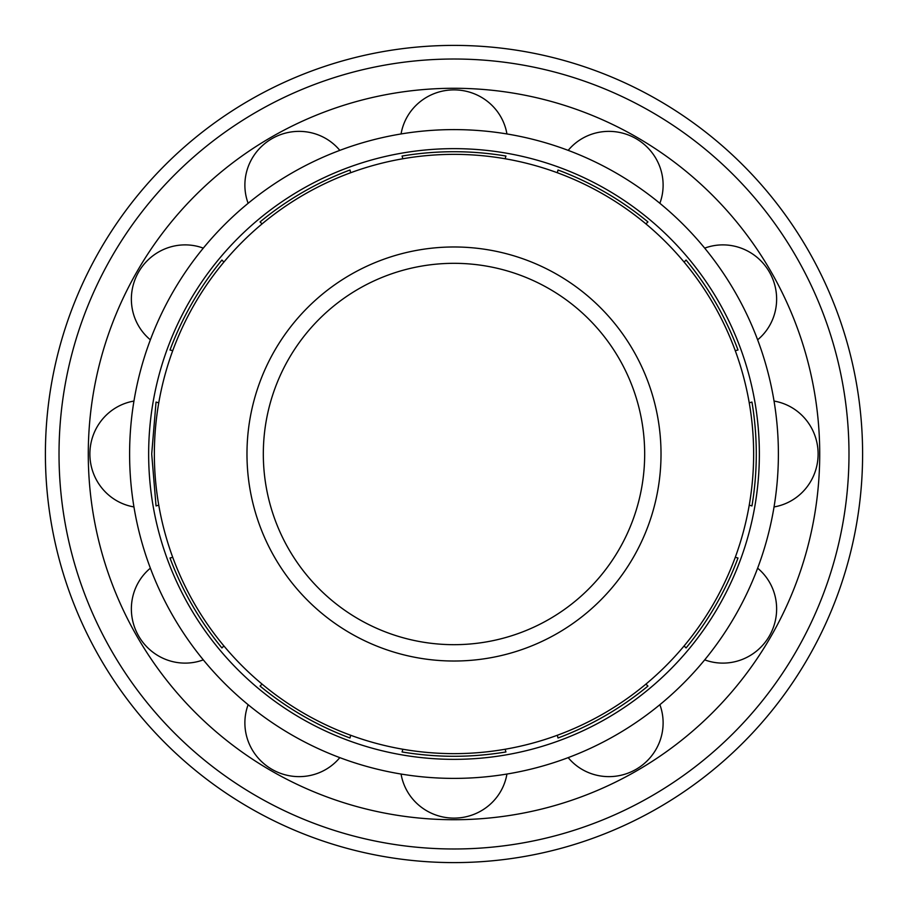 <?xml version="1.0" encoding="UTF-8"?>
<svg xmlns="http://www.w3.org/2000/svg" width="908" height="908" viewBox="0 0 908 908"><rect width="100%" height="100%" fill="white"/><g stroke="black" fill="none" stroke-linecap="round" stroke-linejoin="round"><path stroke-width="1.36" d="M263.32 454A190.68 190.68 0 0 0 549.34 619.131A190.68 190.68 0 0 0 549.34 288.869A190.68 190.68 0 0 0 263.32 454A190.68 190.68 0 0 0 549.34 619.131A190.68 190.68 0 0 0 549.34 288.869A190.68 190.68 0 0 0 263.32 454M154.36 454A299.64 299.64 0 0 0 603.82 713.495A299.64 299.64 0 0 0 603.82 194.505A299.64 299.64 0 0 0 154.36 454M88.28 454A365.72 365.72 0 0 0 636.86 770.722A365.72 365.72 0 0 0 636.86 137.278A365.72 365.72 0 0 0 88.28 454M45.4 454A408.6 408.6 0 0 0 658.3 807.859A408.6 408.6 0 0 0 658.3 100.141A408.6 408.6 0 0 0 45.4 454M129.606 454A324.394 324.394 0 0 0 616.192 734.935A324.394 324.394 0 0 0 616.192 173.065A324.394 324.394 0 0 0 129.606 454M148.651 454A305.349 305.349 0 0 0 606.68 718.444A305.349 305.349 0 0 0 606.68 189.556A305.349 305.349 0 0 0 148.651 454M158.752 505.12A53.674 52.8 90 0 1 156.04 505.926L151.704 454L156.04 402.074A53.674 52.8 90 0 1 158.752 402.88M505.12 749.248A53.674 52.8 180 0 1 505.926 751.96C471.309 757.726 436.691 757.726 402.074 751.96A53.674 52.8 180 0 1 402.88 749.248M645.894 684.133A53.674 52.8 150 0 1 647.949 686.073C620.845 708.376 590.87 725.685 558.011 738A53.674 52.8 150 0 1 557.353 735.253M262.106 223.867A53.674 52.8 150 0 1 260.051 221.927C287.155 199.624 317.13 182.315 349.989 170A53.674 52.8 150 0 1 350.647 172.747M402.88 158.752A53.674 52.8 180 0 1 402.074 156.04C436.691 150.274 471.309 150.274 505.926 156.04A53.674 52.8 180 0 1 505.12 158.752M735.253 557.353A53.674 52.8 120 0 1 738 558.011C725.685 590.87 708.376 620.845 686.073 647.949A53.674 52.8 120 0 1 684.133 645.894M172.747 350.647A53.674 52.8 120 0 1 170 349.989C182.315 317.13 199.624 287.155 221.927 260.051A53.674 52.8 120 0 1 223.867 262.106M749.248 402.88A53.674 52.8 90 0 1 751.96 402.074C757.726 436.691 757.726 471.309 751.96 505.926A53.674 52.8 90 0 1 749.248 505.12M684.133 262.106A53.674 52.8 60 0 1 686.073 260.051C708.376 287.155 725.685 317.13 738 349.989A53.674 52.8 60 0 1 735.253 350.647M223.867 645.894A53.674 52.8 60 0 1 221.927 647.949C199.624 620.845 182.315 590.87 170 558.011A53.674 52.8 60 0 1 172.747 557.353M557.353 172.747A53.674 52.8 30 0 1 558.011 170C590.87 182.315 620.845 199.624 647.949 221.927A53.674 52.8 30 0 1 645.894 223.867M350.647 735.253A53.674 52.8 30 0 1 349.989 738C317.13 725.685 287.155 708.376 260.051 686.073A53.674 52.8 30 0 1 262.106 684.133M401.064 774.047A53.674 52.8 180 0 0 454 818.119A53.674 52.8 180 0 0 506.936 774.047M568.181 757.635A53.674 52.8 150 0 0 636.065 769.337A53.674 52.8 150 0 0 659.866 704.699M248.134 203.301A53.674 52.8 150 0 1 271.935 138.663A53.674 52.8 150 0 1 339.819 150.365M401.064 133.953A53.674 52.8 180 0 1 454 89.881A53.674 52.8 180 0 1 506.936 133.953M704.699 659.866A53.674 52.8 120 0 0 769.337 636.065A53.674 52.8 120 0 0 757.635 568.181M150.365 339.819A53.674 52.8 120 0 1 138.663 271.935A53.674 52.8 120 0 1 203.301 248.134M774.047 506.936A53.674 52.8 90 0 0 818.119 454A53.674 52.8 90 0 0 774.047 401.064M133.953 506.936A53.674 52.8 90 0 1 89.881 454A53.674 52.8 90 0 1 133.953 401.064M757.635 339.819A53.674 52.8 60 0 0 769.337 271.935A53.674 52.8 60 0 0 704.699 248.134M203.301 659.866A53.674 52.8 60 0 1 138.663 636.065A53.674 52.8 60 0 1 150.365 568.181M659.866 203.301A53.674 52.8 30 0 0 636.065 138.663A53.674 52.8 30 0 0 568.181 150.365M339.819 757.635A53.674 52.8 30 0 1 271.935 769.337A53.674 52.8 30 0 1 248.134 704.699M246.976 454A207.024 207.024 0 0 0 557.512 633.285A207.024 207.024 0 0 0 557.512 274.715A207.024 207.024 0 0 0 246.976 454M59.02 454A394.98 394.98 0 0 0 651.49 796.066A394.98 394.98 0 0 0 651.49 111.934A394.98 394.98 0 0 0 59.02 454"/></g></svg>
